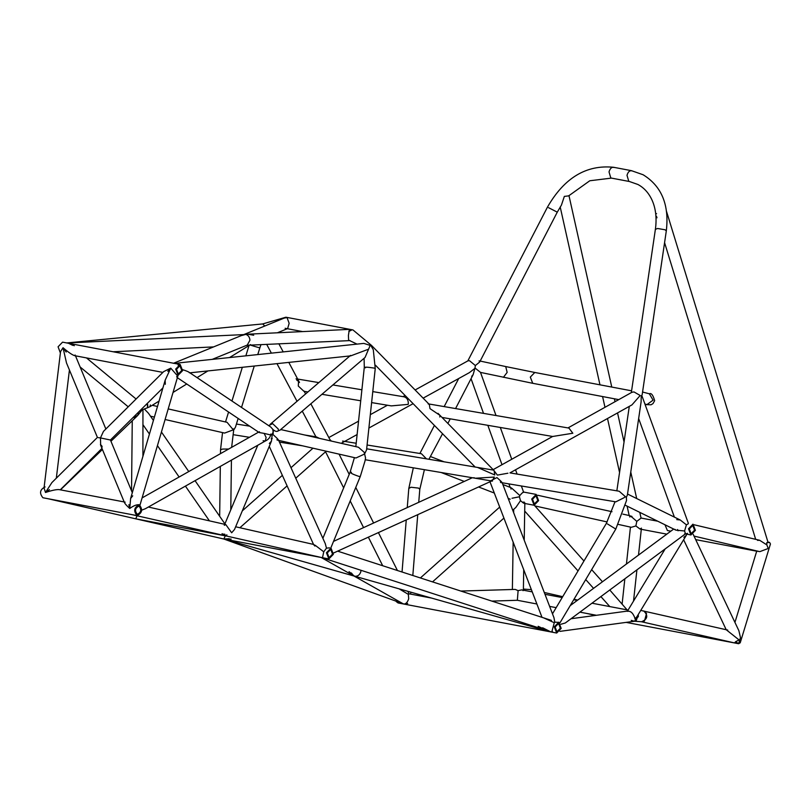 <?xml version="1.0" encoding="UTF-8"?>
<svg xmlns="http://www.w3.org/2000/svg" width="811" height="811" viewBox="0 0 811 811"><rect width="100%" height="100%" fill="white"/><g stroke="black" fill="none" stroke-linecap="round" stroke-linejoin="round"><path stroke-width="1.22" d="M182.597 370.657L180.164 364.453L175.683 369.086L178.106 375.29L182.597 370.657M74.298 345.719L68.823 343.337L62.569 342.151L58.078 346.784L60.379 352.967M176.504 369.269L178.288 373.993L181.765 370.475L179.92 365.741L176.504 369.269M139.259 504.797C134.058 507.382 133.318 510.981 137.039 515.603C142.229 513.018 142.969 509.409 139.259 504.797L139.178 504.777M45.112 486.945C39.921 489.53 39.181 493.129 42.902 497.751L43.064 497.782M137.302 514.316C141.256 512.339 141.824 509.602 138.995 506.084C135.031 508.051 134.464 510.798 137.302 514.316L137.363 514.326M137.039 515.603L42.983 497.761M49.441 489.641L45.487 492.5L44.037 487.958L60.551 351.619L63.025 347.726L66.188 352.045M167.826 371.326L170.746 368.153L176.818 375.047L178.106 375.29M138.853 504.716L138.934 504.736C136.491 504.554 133.43 505.8 129.75 508.477L128.878 504.706M326.438 552.737L331.01 548.114L333.351 554.308L328.871 558.941L326.438 552.737M332.53 554.116L329.114 557.654L327.259 552.92L330.746 549.402L332.53 554.116M223.806 539.011L216.061 537.237M554.278 626.832L558.84 622.209L561.182 628.403L556.701 633.036L554.278 626.832M560.36 628.211L556.944 631.749L555.099 627.015L558.576 623.497L560.36 628.211M556.701 633.036L398.049 602.948L396.224 601.559M666.53 211.428L767.966 542.113L769.497 542.397L766.75 542.721L769.588 542.417L770.45 543.968L740.22 642.799L738.598 643.711L739.906 639.504L735.668 641.663L738.598 643.711L735.668 641.663L734.513 642.92M666.804 534.145L640.122 529.086L635.865 525.944L640.051 529.076L641.43 528.123M757.251 551.044L758.001 551.439M538.616 500.62L536.193 494.416L531.712 499.049L534.135 505.253L538.616 500.62M532.533 499.231L534.317 503.955L537.794 500.438L535.949 495.703L532.533 499.231M508.426 498.512L508.659 499.069M695.412 530.353L692.989 524.149L688.498 528.782L690.931 534.986L695.412 530.353M689.33 528.965L691.114 533.689L694.591 530.171L692.746 525.437L689.33 528.965M664.969 524.758L667.392 530.516L670.829 531.175M278.508 440.038L325.241 543.563L326.478 548.155L323.751 551.804L322.494 557.725M222.032 533.668L226.705 536.071L132.284 514.701M225.265 535.807L223.877 539.021L231.155 539.072M223.633 538.97L48.011 498.714M407.872 591.351L408.997 593.834L408.339 594.362L408.703 598.68C407.71 601.975 406.169 603.769 404.071 604.063L223.846 539.021M224.272 539.102L229.107 538.686M554.389 622.27L551.764 632.073L321.734 557.583M321.166 557.451L321.997 557.633M734.715 642.971L641.42 621.733L634.415 621.256L638.358 616.532L638.216 614.606L636.331 620.456L634.415 621.256L631.232 620.364M641.42 621.733L644.502 620.973L646.519 613.44L643.752 610.957C648.374 615.569 647.634 619.168 641.542 621.753L641.42 621.733M523.724 569.687L523.389 589.617L524.159 590.347L523.389 589.617L523.034 590.682M552.149 631.08L552.676 632.185M405.044 603.881L407.669 603.435M491.861 601.103L517.357 600.282L518.107 590.621L515.178 589.404L460.861 591.057M223.836 534.074L225.012 534.348M226.705 536.071L226.816 534.753M321.754 557.583L226.898 536.122L135.721 518.827L137.089 515.796M66.735 342.941L262.723 323.934L264.761 326.022M180.164 364.453L175.156 363.541L179.88 362.791L363.825 343.398L370.181 345.395L365.051 357.469L280.718 429.536L358.442 447.236L364.311 452.406L364.433 454.089L355.978 457.982L278.67 440.383M178.988 365.568L178.055 365.001M147.754 404.953L147.247 403.462L147.602 407.791L147.754 404.953M133.653 417.584L137.911 415.212L138.387 412.262L137.911 415.212L142.168 409.879L149.964 406.706L150.359 404.912M137.323 415.861L134.697 416.59M272.699 433.55L272.82 434.645L273.226 433.327L272.841 429.374C275.03 431.462 276.875 431.939 278.355 430.813L278.274 429.029L272.668 423.666L268.634 425.603M188.892 372.148L270.773 427.042L273.135 429.698L273.358 431.391L272.182 434.473L270.915 435.02L264.133 433.388L266.109 437.393L265.329 440.991L263.078 440.758M259.479 431.746L259.338 432.567L264.133 433.388L266.109 437.393L265.329 440.991L145.473 508.669L141.732 510.149M139.989 505.101L178.075 375.28M189.906 372.827L350.717 355.867L368.67 349.156M280.778 429.779L278.355 430.813L278.274 429.029L272.668 423.666L270.185 424.325L350.524 355.411M269.323 443.475L271.452 441.154L234.511 529.502L231.662 532.786L225.782 524.555L224.302 525.315M272.831 434.645L270.823 434.047C270.387 437.23 268.522 439.562 265.217 441.052M272.243 434.382L271.452 441.154M134.099 416.499L136.927 416.144L137.911 415.212M168.262 408.926L227.08 422.318L233.294 429.85L224.617 433.074L165.16 419.53M271.219 438.69L272.222 438.589M367.089 445.006L421.446 453.734L426.434 458.844M231.642 447.348L233.7 429.942L235.454 427.194L238.14 418.446M567.974 427.924L632.043 392.22L633.999 391.936L640.193 395.494L631.951 404.892L509.977 472.884L619.158 491.223L625.301 496.585L624.085 497.701L615.833 501.847L500.671 482.504M330.776 548.074L360.297 476.442L364.97 461.124L365.548 458.033L364.615 453.886L366.562 449.892L375.25 368.529L374.023 368.052C366.734 366.957 363.896 366.886 365.518 367.829M523.45 492.429C523.734 491.507 522.517 492.53 519.8 495.521L519.435 496.778L520.51 500.661L523.582 503.144L524.839 502.84M428.928 459.269L442.532 433.733M688.194 523.825L686.41 524.829L684.585 530.972L685.477 533.841L690.931 534.986M559.965 622.818L615.802 529.066L626.538 500.478L626.335 497.133L627.359 495.166L641.106 401.911L641.237 396.042L642.16 394.764L666.297 230.993L665.132 229.787L657.549 228.479L655.379 229.381C656.88 218.666 655.876 209.147 652.368 200.844C649.084 193.342 644.269 187.888 637.933 184.492L629.427 181.512L611.453 178.106L589.79 180.762L568.653 195.877L564.344 196.404L561.425 205.102M641.065 518.107L636.807 521.372L635.865 525.944L631.323 527.292L618.387 524.423M522.466 502.404L524.129 502.019M767.966 542.113L766.75 542.721L766.841 544.891L768.25 548.479L759.806 551.652L694.125 536.112M518.107 590.621L521.726 589.891L532.239 591.878M684.687 533.76L685.782 533.668M683.845 537.267L686.238 535.442L637.061 616.502L634.952 618.975L634.841 617.921C632.925 612.873 630.441 610.683 627.39 611.342M677.58 529.512L678.057 530.799M627.481 611.068L664.979 549.219M685.771 533.973L687.515 533.314M181.897 369.441C186.976 371.032 189.439 372.127 189.308 372.736M176.616 376.892L178.177 374.652M272.82 434.645L272.912 434.432C278.447 439.38 279.805 441.123 276.977 439.653M323.751 551.804L315.317 545.367L313.604 544.597L314.911 546.067M144.54 409.2L148.443 413.225L153.411 420.412M142.918 456.34L142.949 409.9M319.372 438.335L316.341 436.865L304.662 434.99M310.917 403.919L330.614 440.9M438.011 413.346L494.112 470.633L494.74 474.952L477.527 467.43M375.25 368.529L373.293 349.723L370.921 345.648M331.293 441.052L329.874 439.501M415.12 389.969L468.069 360.773L469.559 360.753L475.378 365.548L479.676 362.02L479.108 360.824M471.667 376.355L473.117 374.682L474.891 368.376L469.376 372.644L423.129 398.15M507.919 473.219L497.376 475.104L493.615 470.137M474.891 368.376L475.378 365.548M519.8 495.521L511.964 488.364L510.677 487.553L511.052 489.104M523.551 492.054L536.193 494.416M686.41 524.829L680.267 520.003L676.749 519.608M688.367 523.308L641.896 395.738M473.867 477.689L475.297 478.237L494.345 477.061L492.287 480.72L333.514 553.031M490.645 480.811L496.95 477.578C502.191 482.2 503.337 483.62 500.387 481.835M502.11 482.586L553.974 617.729L554.795 622.179L554.298 622.726L543.654 617.881M418.202 594.281L416.803 595.274M520.51 500.661L515.867 507.422L512.714 510.231M512.025 498.248L519.435 496.778M410.437 594.068L411.035 592.243M509.024 498.745L508.487 499.221M685.477 533.841L565.297 622.99L560.918 624.247M674.924 529.34L675.908 530.151L684.585 530.972M609.821 590.043L627.075 609.862M693.182 534.327L738.862 630.674L740.473 637.588L739.885 639.514M686.238 535.442L686.856 534.216M738.993 639.889L726.21 629.721L683.643 539.731M631.992 516.465C630.157 515.725 630.248 516.049 632.276 517.459M636.807 521.372L631.019 516.364L629.62 515.624L629.802 517.002M656.565 213.648L655.815 213.749M656.484 216.304L656.981 217.794M666.845 214.286L666.419 211.438M766.841 544.891L759.654 540.278L757.525 540.359M372.786 391.601L404.152 396.843C406.787 397.633 408.197 399.772 408.328 403.249L408.176 404.385L391.328 405.885L371.62 402.591M303.912 391.287L298.286 386.026L298.57 380.744L296.045 378.798M298.904 381.565L296.826 380.247M439.775 417.016L440.038 415.414L430.002 408.643L429.323 404.476L428.117 403.837L568.927 428.086L572.83 433.236L552.656 436.48L442.005 417.422M253.711 335.227L247.72 334.203L349.379 329.378L348.416 335.43L348.618 340.225M66.796 342.992L243.756 334.598L284.114 318.125L287.023 317.557L289.152 323.305L287.631 328.597L277.423 332.763M357.002 344.107L348.902 340.245M68.529 343.286L72.706 345.354M173.351 363.328L241.141 335.663L245.753 334.406C248.237 335.156 249.636 337.082 249.95 340.194L247.274 345.07L212.198 359.385M175.156 363.541L68.286 343.246M247.72 334.203L244.902 334.345M124.195 501.938L59.213 489.621C56.476 489.378 51.894 490.341 45.487 492.5L51.904 482.575L97.411 437.403L66.502 362.953L63.025 347.726C68.094 352.075 71.926 354.721 74.521 355.644L75.139 355.005M132.72 495.845L130.622 498.461L129.75 508.477C125.117 504.219 123.586 502.1 125.158 502.121M162.91 387.911L110.428 440.008L100.463 437.92L103.453 431.401L163.7 371.59L170.746 368.153L165.16 380.207L165.302 384.292M98.405 437.656L100.463 437.92L100.676 445.28L102.237 446.902M100.442 444.6L101.781 445.807M399.174 588.877L408.339 594.362M402.702 603.526L354.052 576.053M321.683 557.562L327.563 558.688M538.169 626.315L549.3 631.556L354.853 576.256C357.651 576.459 359.628 575.029 360.763 571.958L360.996 570.305M542.65 627.775L549.919 631.445M349.511 571.978L351.254 573.894L351.133 572.89M349.024 571.704L354.508 576.175L223.755 539.001L228.976 538.737M353.343 575.628L351.609 573.164M410.011 594.047L408.997 593.834M558.84 622.382L554.795 622.179M329.53 547.841L326.478 548.155M480.497 372.371L475.084 368.072M407.254 507.574L408.795 488.486L410.974 487.239L418.588 488.1L419.794 489.378L418.74 502.313M615.802 529.066L607.419 523.916M626.416 497.447L625.119 496.758M632.144 170.918C629.802 170.229 628.079 171.699 627.004 175.308L628.768 181.279L629.427 181.512M614.17 167.502C611.818 166.823 610.105 168.293 609.02 171.902L610.784 177.873L611.453 178.106M548.571 207.687L557.279 212.158L479.676 362.02M365.173 452.589L364.311 452.406M352.146 329.773L348.821 331.466M250.629 344.645C248.825 344.604 251.481 345.577 258.597 347.554L259.885 347.726L261 344.604M232.929 428.877L234.369 429.181M222.538 432.598L220.531 449.77L222.589 449.061L228.651 449.041M360.297 476.442L358.959 476.412C351.994 474.009 349.49 472.631 351.437 472.266M282.887 318.622L285.989 317.223M246.726 345.293L350.078 340.6M645.333 404.608L651.051 404.78L652.997 403.604L654.649 400.664C653.078 395.079 651.304 392.788 649.347 393.801L653.088 400.158L646.985 404.567M631.587 390.821L534.794 372.472L530.303 377.105L532.736 383.309L480.477 372.401M534.794 372.472L505.729 366.562L507.149 372.391L503.408 377.338M162.879 372.401L74.521 355.644M69.432 369.998L56.324 478.186M165.16 380.207L130.622 498.461M224.525 539.153L321.48 557.532M321.886 557.613L328.871 558.941M408.987 593.794L431.513 598.072M640.984 518.026L657.751 521.209M695.808 539.65L756.704 551.196M738.679 643.731L626.122 622.382M622.138 603.86L624.835 578.932M626.447 564.02L630.441 527.099M633.533 601.052L636.899 570.001M638.51 555.089L641.298 529.309M756.785 550.943L734.938 622.382M534.135 505.253L524.19 503.367M148.362 507.037L225.782 524.555M235.646 526.785L313.725 544.455M338.268 551.348L551.46 620.405M640.761 610.409L727.741 630.076M531.377 589.638L523.399 589.08M634.415 621.256L559.914 631.374M628.272 610.967L571.056 618.732M544.282 592.476L562.702 596.673M574.006 599.248L577.706 600.089M586.333 613.359L595.396 615.427M628.069 610.054L592.02 603.212M577.26 600.414L573.712 599.745M562.175 597.555L544.982 594.301M596.46 615.285L579.946 612.153M556.164 607.642L549.625 606.405M536.892 603.992L517.357 600.282M142.3 497.792L258.577 432.141M60.46 489.854L102.419 449.476M110.945 441.265L137.008 416.175M149.964 406.706L159.057 401.08M173.078 392.433L186.753 383.988M197.063 377.622L207.91 370.931M229.574 357.55L249.656 345.151M257.786 445.249L224.728 524.322M132.254 420.757L131.544 490.868M142.503 497.68L142.503 497.092M157.486 406.473L152.265 405.287M150.491 416.195L154.394 417.077M277.058 440.018L278.295 440.302M236.417 424.041L249.656 426.16M342.566 441.072L356.181 443.252M302.564 445.827L279.45 442.117M249.443 437.301L233.365 434.716M493.696 470.147L366.684 448.807M492.449 481.116L491.689 480.994M491.04 480.882L365.244 459.746M430.682 456.634L444.083 461.814M502.85 484.532L510.677 487.553M510.22 499.201L508.183 498.42M494.315 493.058L478.612 486.985M464.257 481.44L441.143 472.499M627.521 494.031L680.267 520.003M675.908 530.151L625.524 505.344M537.592 495.227L612.011 511.721M622.878 514.123L629.62 515.624M607.186 521.949L534.895 505.922M694.226 524.798L759.654 540.278M513.698 509.359L513.647 512.643M513.15 542.143L512.37 589.415M524.22 540.187L524.829 503.489M258.912 432.364L177.376 377.713M136.086 399.002L86.473 357.915M128.219 406.808L80.107 366.957M313.522 544.414L269.272 446.374M224.911 523.865L195.056 480.67M188.76 471.556L161.49 432.101M209.431 520.855L185.415 486.113M179.119 477.01L157.506 445.736M149.437 434.047L143.243 425.086M305.605 393.943L304.064 391.064M299.502 382.488L288.797 362.395M283.201 351.893L278.852 343.742M315.935 436.794L302.341 411.278M297.029 401.303L276.967 363.642M271.371 353.14L266.667 344.33M429.323 404.476L371.499 345.415L352.957 329.935L285.908 317.213L262.602 323.944M475.145 467.024L375.493 365.254M341.218 443.313L357.114 434.544M368.893 428.046L413.103 403.675M328.83 437.545L358.543 421.162M370.323 414.664L387.435 405.236M402.996 396.65L405.094 395.494M493.139 469.64L552.636 436.47M480.507 372.411L496.028 415.536M500.316 427.468L511.761 459.259M515.543 469.782L517.083 474.08M521.372 485.982L523.541 492.024M510.139 487.35L508.892 483.883M501.999 464.703L487.827 425.309M483.528 413.387L471.049 378.676M674.387 517.104L638.652 418.537M239.884 527.748L287.104 485.88M295.751 478.216L326.215 451.2M312.985 448.189L290.997 467.694M282.35 475.358L242.296 510.869M472.326 477.74L333.544 541.383M397.431 570.508L378.555 532.868M373.607 523.004L355.765 487.431M349.217 474.374L339.069 454.13M382.701 565.743L368.518 537.47M363.571 527.606L350.2 500.934M343.651 487.877L325.556 451.788M542.012 617.353L489.986 481.775M503.925 518.097L432.537 581.882M420.392 577.949L499.698 507.078M570.184 605.655L673.688 529.056M602.461 581.771L591.645 569.636M583.95 560.999L534.317 505.283M609.801 606.587L600.921 596.622M593.561 588.36L585.724 579.571M578.03 570.934L524.697 511.062M641.045 518.036L639.778 512.359M636.696 498.542L630.765 472.043M624.044 441.985L617.546 412.921M615.042 401.688L614.393 398.789M611.768 387.07L568.957 195.552M629.184 515.522L627.085 506.105M619.553 472.458L607.5 418.517M604.986 407.294L602.583 396.549M599.968 384.83L560.208 206.998M755.68 539.345L664.574 242.641M297.678 379.061L318.835 382.599M333.007 384.961L361.888 389.787M360.723 400.776L322.099 394.318M307.927 391.956L304.216 391.338M213.597 346.905L113.236 351.761M100.676 445.28L124.539 502.769M75.484 355.826L105.866 429.009M110.428 440.008L132.305 492.693M101.973 448.412L60.267 489.814M352.795 575.334L321.186 557.481M408.795 488.486L413.326 467.825M552.484 613.836L606.334 523.43L615.042 501.715M666.297 230.993C669.399 204.93 661.675 186.185 643.123 174.76L631.485 170.675L613.511 167.269C586.302 164.572 564.294 177.842 547.486 207.079L467.825 360.905M402.043 572.008L406.23 520.175M616.847 490.837L629.295 406.372M631.323 392.615L655.379 229.381M458.702 378.534L444.164 406.605M434.412 425.43L419.885 453.481M473.117 374.682L455.569 408.572M450.247 418.841L447.875 423.423M561.455 205.061L557.279 212.158M417.726 514.914L412.819 575.496M424.396 469.691L419.794 489.378M322.879 538.322L350.099 472.235L354.417 457.627M355.826 446.638L364.291 367.353L364.088 358.3M249.018 345.547L245.855 355.836M242.327 367.292L231.956 401.019M228.57 412.029L225.519 421.963M220.531 449.77L220.48 453.653M220.318 466.406L219.669 516.272M231.429 460.131L230.78 509.835M259.885 347.726L257.776 354.579M254.249 366.035L241.526 407.436M302.381 331.557L287.368 328.708M287.084 328.658L285.127 328.283M649.347 393.801L642.555 392.027M505.729 366.562L480.173 361.057M618.763 399.62L532.736 383.309M645.15 404.111L646.549 404.476"/></g></svg>
